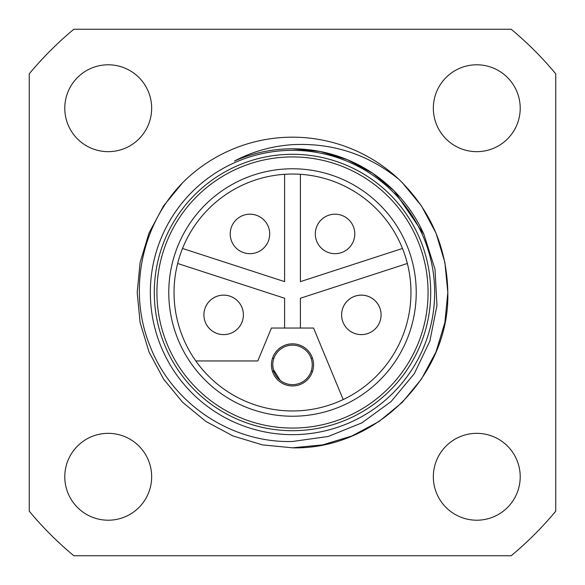<?xml version="1.0" encoding="UTF-8"?>
<svg xmlns="http://www.w3.org/2000/svg" width="585" height="585" viewBox="0 0 585 585"><rect width="100%" height="100%" fill="white"/><g stroke="black" fill="none" stroke-linecap="round" stroke-linejoin="round"><path stroke-width="0.88" d="M292.5 148.802L320.266 151.508L347.49 159.734L372.565 173.167L394.115 190.886L423.957 234.461A143.698 143.698 0 0 0 234.461 161.043C252.632 151.486 271.974 146.031 292.5 144.671C332.309 142.645 367.746 154.177 398.824 179.281C430.648 210.19 446.984 247.93 447.817 292.5C449.989 375.446 375.446 449.989 292.5 447.817L322.51 444.892L351.936 435.993L379.036 421.478L402.326 402.326L421.478 379.036L435.993 351.936L444.892 322.51L447.817 292.5L444.892 262.489L435.993 233.064L421.478 205.964L402.326 182.674L398.824 179.281A155.317 155.317 0 0 0 186.154 179.295C141.767 221.349 126.967 290.533 150.316 346.766C172.385 403.701 231.338 443.298 292.5 441.478L328.295 436.461L361.852 422.882L391.16 401.5L414.326 373.647L429.887 341.026L436.958 305.48L434.999 269.21L423.957 234.461M64.789 476.775A43.436 43.436 0 0 1 108.225 433.339A43.436 43.436 0 0 1 151.661 476.775A43.436 43.436 0 0 1 108.225 520.211A43.436 43.436 0 0 1 64.789 476.775M433.339 476.775A43.436 43.436 0 0 1 476.775 433.339A43.436 43.436 0 0 1 520.211 476.775A43.436 43.436 0 0 1 476.775 520.211A43.436 43.436 0 0 1 433.339 476.775M433.339 108.225A43.436 43.436 0 0 1 476.775 64.789A43.436 43.436 0 0 1 520.211 108.225A43.436 43.436 0 0 1 476.775 151.661A43.436 43.436 0 0 1 433.339 108.225M64.789 108.225A43.436 43.436 0 0 1 108.225 64.789A43.436 43.436 0 0 1 151.661 108.225A43.436 43.436 0 0 1 108.225 151.661A43.436 43.436 0 0 1 64.789 108.225M292.5 434.655A142.155 142.155 0 0 0 434.655 292.5A142.155 142.155 0 0 0 292.5 150.345A142.155 142.155 0 0 0 150.345 292.5A142.155 142.155 0 0 0 292.5 434.655M292.5 447.817L262.489 444.892L233.064 435.993L205.964 421.478L182.674 402.326L163.522 379.036L149.007 351.936L140.107 322.51L137.182 292.5L140.107 262.489L149.007 233.064L163.522 205.964L182.674 182.674L186.154 179.295L182.674 182.674L186.154 179.295L182.674 182.674L186.154 179.295L182.674 182.674L163.522 205.964L149.007 233.064L140.107 262.489L137.182 292.5L140.107 322.51L149.007 351.936L163.522 379.036L182.674 402.326L205.964 421.478L233.064 435.993L262.489 444.892L292.5 447.817L322.51 444.892L351.936 435.993L379.036 421.478L402.326 402.326L421.478 379.036L435.993 351.936L444.892 322.51L447.817 292.5L444.892 262.489L435.993 233.064L421.478 205.964L402.326 182.674L398.824 179.281L402.326 182.674L421.478 205.964L435.993 233.064L444.892 262.489L447.817 292.5L444.892 322.51L435.993 351.936L421.478 379.036L402.326 402.326L379.036 421.478L351.936 435.993L322.51 444.892L292.5 447.817L322.51 444.892L351.936 435.993L379.036 421.478L402.326 402.326L421.478 379.036L435.993 351.936L444.892 322.51L447.817 292.5L444.892 262.489L435.993 233.064L421.478 205.964L402.326 182.674L398.824 179.281L402.326 182.674L421.478 205.964L435.993 233.064L444.892 262.489L447.817 292.5L444.892 322.51L435.993 351.936L421.478 379.036L402.326 402.326L379.036 421.478L351.936 435.993L322.51 444.892L292.5 447.817L322.51 444.892L351.936 435.993L379.036 421.478L402.326 402.326L421.478 379.036L435.993 351.936L444.892 322.51L447.817 292.5L444.892 262.489L435.993 233.064L421.478 205.964L402.326 182.674L398.824 179.281M511.173 29.25A342.225 342.225 0 0 1 555.75 73.827L555.75 511.173A342.225 342.225 0 0 1 511.173 555.75L73.827 555.75A342.225 342.225 0 0 1 29.25 511.173L29.25 73.827A342.225 342.225 0 0 1 73.827 29.25L511.173 29.25M168.773 292.5A123.727 123.727 0 0 1 292.5 168.773A123.727 123.727 0 0 1 416.228 292.5A123.727 123.727 0 0 1 292.5 416.228A123.727 123.727 0 0 1 168.773 292.5M410.962 292.5A118.462 118.462 0 0 0 292.5 174.037A118.462 118.462 0 0 0 174.037 292.5A118.462 118.462 0 0 0 292.5 410.962A118.462 118.462 0 0 0 410.962 292.5M430.706 292.5A138.206 138.206 0 0 1 292.5 430.706A138.206 138.206 0 0 1 154.294 292.5A138.206 138.206 0 0 1 292.5 154.294A138.206 138.206 0 0 1 430.706 292.5A138.206 138.206 0 0 0 292.5 154.294A138.206 138.206 0 0 0 154.294 292.5M203.909 314.869A19.744 19.744 0 0 1 242.424 308.77A19.744 19.744 0 0 1 229.751 333.647A19.744 19.744 0 0 1 204.874 320.975A19.744 19.744 0 0 1 217.547 296.09A19.744 19.744 0 0 1 242.424 308.77M233.978 245.539A19.744 19.744 0 0 1 238.344 217.956A19.744 19.744 0 0 1 265.919 222.329A19.744 19.744 0 0 1 261.553 249.905A19.744 19.744 0 0 1 233.978 245.539A19.744 19.744 0 0 1 258.914 216.34A19.744 19.744 0 0 1 269.692 233.934M315.308 233.934A19.744 19.744 0 0 1 346.656 217.956A19.744 19.744 0 0 1 351.022 245.539A19.744 19.744 0 0 1 323.446 249.905A19.744 19.744 0 0 1 319.081 222.329A19.744 19.744 0 0 1 346.656 217.956A19.744 19.744 0 0 1 351.022 245.539M342.576 308.77A19.744 19.744 0 0 1 367.453 296.09A19.744 19.744 0 0 1 380.126 320.975A19.744 19.744 0 0 1 355.249 333.647A19.744 19.744 0 0 1 342.576 308.77A19.744 19.744 0 0 1 381.091 314.869M402.473 248.464A118.462 118.462 0 0 0 300.397 174.301L300.397 281.634L402.473 248.464M284.602 174.301A118.462 118.462 0 0 0 182.527 248.464L284.602 281.634L284.602 174.301A118.462 118.462 0 0 1 300.397 174.301M284.602 328.039L284.602 298.24L177.643 263.484A118.462 118.462 0 0 1 182.527 248.464M313.56 364.894A21.06 21.06 0 0 0 292.5 343.834A21.06 21.06 0 0 0 271.44 364.894A21.06 21.06 0 0 0 292.5 385.954A21.06 21.06 0 0 0 313.56 364.894M195.814 360.945L257.81 360.945L271.44 328.039L313.56 328.039L343.19 399.57M367.453 296.09A19.744 19.744 0 0 1 380.126 320.975A19.744 19.744 0 0 1 341.603 314.869M243.397 314.869A19.744 19.744 0 0 1 204.874 320.975A19.744 19.744 0 0 1 217.547 296.09M300.397 328.039L300.397 298.24L407.357 263.484M354.795 233.934A19.744 19.744 0 0 1 323.446 249.905M261.553 249.905A19.744 19.744 0 0 1 230.205 233.934M311.118 371.475A19.744 19.744 0 0 0 292.5 345.15A19.744 19.744 0 0 0 273.882 371.475A19.744 19.744 0 0 0 311.118 371.475L312.507 371.475M272.493 358.312L273.882 358.312M311.118 358.312L312.507 358.312M272.493 371.475L273.882 371.475M280.208 380.345L273.232 369.23L272.756 364.894M156.926 292.5A135.574 135.574 0 0 0 292.5 428.074A135.574 135.574 0 0 0 428.074 292.5A135.574 135.574 0 0 0 292.5 156.926A135.574 135.574 0 0 0 156.926 292.5M238.344 217.956A19.744 19.744 0 0 1 265.919 222.329M229.751 333.647A19.744 19.744 0 0 1 204.874 320.975M380.126 320.975A19.744 19.744 0 0 1 355.249 333.647M319.081 222.329A19.744 19.744 0 0 1 346.656 217.956"/></g></svg>
